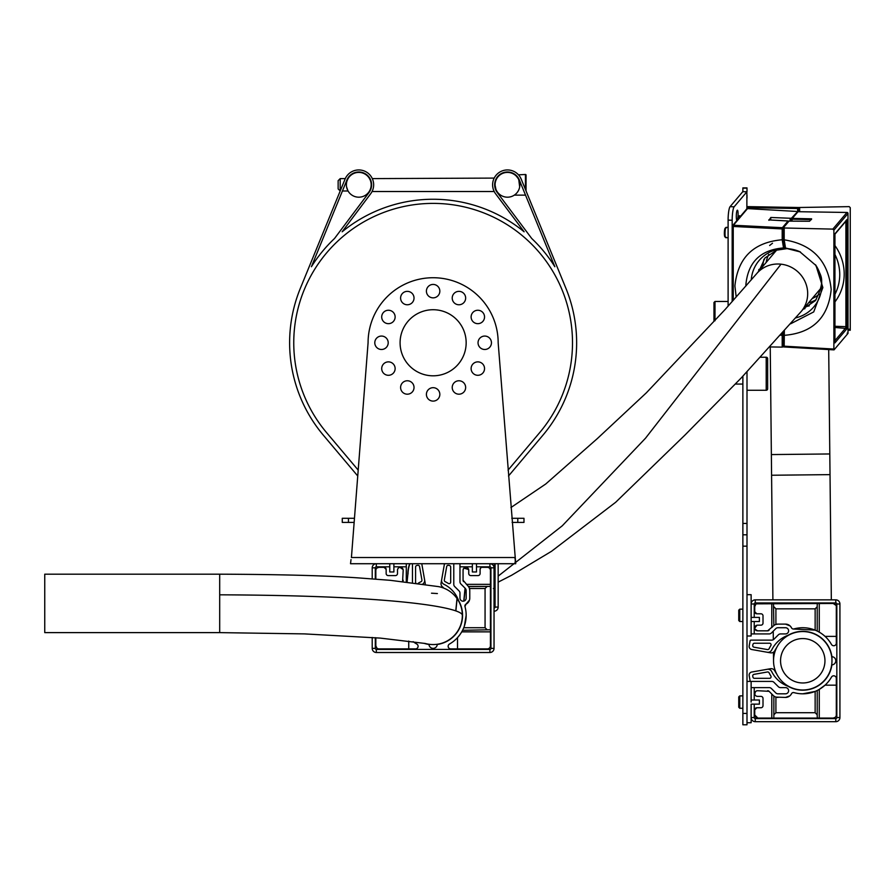 <?xml version="1.0" encoding="UTF-8"?>
<svg xmlns="http://www.w3.org/2000/svg" width="895" height="895" viewBox="0 0 895 895"><rect width="100%" height="100%" fill="white"/><g stroke="black" fill="none" stroke-linecap="round" stroke-linejoin="round"><path stroke-width="1.34" d="M407.314 380.767A6.712 6.712 0 0 0 400.602 387.479A6.712 6.712 0 0 0 407.314 394.192A6.712 6.712 0 0 0 414.027 387.479A6.712 6.712 0 0 0 407.314 380.767M388.419 361.871A6.712 6.712 0 0 0 381.706 368.583A6.712 6.712 0 0 0 388.419 375.296A6.712 6.712 0 0 0 395.131 368.583A6.712 6.712 0 0 0 388.419 361.871M381.505 336.061A6.712 6.712 0 0 0 374.792 342.774A6.712 6.712 0 0 0 381.505 349.486A6.712 6.712 0 0 0 388.206 342.774A6.712 6.712 0 0 0 381.505 336.061M388.419 310.252A6.712 6.712 0 0 0 381.706 316.964A6.712 6.712 0 0 0 388.419 323.666A6.712 6.712 0 0 0 395.131 316.964A6.712 6.712 0 0 0 388.419 310.252M407.314 291.356A6.712 6.712 0 0 0 400.602 298.069A6.712 6.712 0 0 0 407.314 304.77A6.712 6.712 0 0 0 414.027 298.069A6.712 6.712 0 0 0 407.314 291.356M433.124 284.431A6.712 6.712 0 0 0 426.412 291.143A6.712 6.712 0 0 0 433.124 297.856A6.712 6.712 0 0 0 439.837 291.143A6.712 6.712 0 0 0 433.124 284.431M458.934 291.356A6.712 6.712 0 0 0 452.221 298.069A6.712 6.712 0 0 0 458.934 304.77A6.712 6.712 0 0 0 465.646 298.069A6.712 6.712 0 0 0 458.934 291.356M477.829 310.252A6.712 6.712 0 0 0 471.117 316.964A6.712 6.712 0 0 0 477.829 323.666A6.712 6.712 0 0 0 484.542 316.964A6.712 6.712 0 0 0 477.829 310.252M484.743 336.061A6.712 6.712 0 0 0 478.042 342.774A6.712 6.712 0 0 0 484.743 349.486A6.712 6.712 0 0 0 491.456 342.774A6.712 6.712 0 0 0 484.743 336.061M477.829 361.871A6.712 6.712 0 0 0 471.117 368.583A6.712 6.712 0 0 0 477.829 375.296A6.712 6.712 0 0 0 484.542 368.583A6.712 6.712 0 0 0 477.829 361.871M458.934 380.767A6.712 6.712 0 0 0 452.221 387.479A6.712 6.712 0 0 0 458.934 394.192A6.712 6.712 0 0 0 465.646 387.479A6.712 6.712 0 0 0 458.934 380.767M433.124 387.68A6.712 6.712 0 0 0 426.412 394.393A6.712 6.712 0 0 0 433.124 401.105A6.712 6.712 0 0 0 439.837 394.393A6.712 6.712 0 0 0 433.124 387.68M433.124 309.726A33.037 33.037 0 0 0 400.087 342.774A33.037 33.037 0 0 0 433.124 375.81A33.037 33.037 0 0 0 466.161 342.774A33.037 33.037 0 0 0 433.124 309.726M351.008 559.588L350.527 563.716L515.24 563.716L515.24 559.588L515.721 563.716L498.168 342.774A65.044 65.044 0 0 0 433.124 277.73A65.044 65.044 0 0 0 368.08 342.774L351.422 557.518L514.826 557.518L515.24 559.588M354.14 522.423L342.27 522.423L342.27 518.294L354.465 518.294M512.108 522.423L523.978 522.423L523.978 518.294L511.783 518.294M347.584 178.608L348.849 177.423M350.84 194.304L351.623 194.909M348.837 192.19L348.065 190.993L342.427 190.993M370.228 180.04L369.21 178.094L369.993 178.608M371.033 188.554L369.288 191.373M347.898 178.91L347.115 180.667M371.179 184.806A12.385 12.385 0 0 0 358.794 172.411A12.385 12.385 0 0 0 346.399 184.806A12.385 12.385 0 0 0 358.794 197.191A12.385 12.385 0 0 0 371.179 184.806L371.112 186.126M370.91 182.2L370.597 181.047M346.589 186.943L347.898 190.702M494.935 182.211L496.367 178.429M497.049 191.519L496.266 190.993L494.734 183.475M493.38 189.55L494.197 191.519L372.063 191.519L372.421 190.736M372.309 178.608L494.197 178.094L493.682 179.235M371.033 181.058L369.691 178.094M508.047 470.132L539.663 432.643A139.385 139.385 0 0 0 433.135 203.389A139.385 139.385 0 0 0 326.597 432.643L358.201 470.11M508.505 475.995L542.829 435.306A143.513 143.513 0 0 0 565.942 288.403L521.226 179.168A14.868 14.868 0 0 0 500.137 171.874A14.868 14.868 0 0 0 495.573 193.723L524.134 231.794A143.513 143.513 0 0 0 342.136 231.794L370.687 193.723A14.868 14.868 0 0 0 361.658 170.218A14.868 14.868 0 0 0 345.034 179.168L300.317 288.403A143.513 143.513 0 0 0 323.442 435.306L357.743 475.983M348.133 177.713L348.804 176.796M371.324 182.2L371.593 184.806A12.798 12.798 0 0 1 369.031 192.481L334.529 238.495A143.513 143.513 0 0 0 311.415 266.732L346.947 179.951A12.798 12.798 0 0 1 371.593 184.806L371.324 187.413M348.099 174.48L346.98 175.778M514.323 195.132L525.432 195.132A0.615 0.615 0 0 0 525.522 195.121M518.485 174.827L525.432 174.48A0.615 0.615 0 0 1 526.059 175.096L526.059 190.959M340.212 178.608L340.212 190.959L338.142 188.934L338.142 180.667L340.212 178.608L345.28 178.608L345.985 177.255M495.662 181.058L495.36 182.2M495.148 183.475L495.08 184.806A12.385 12.385 0 0 0 507.465 197.191A12.385 12.385 0 0 0 519.861 184.806A12.385 12.385 0 0 0 507.465 172.411A12.385 12.385 0 0 0 495.08 184.806M519.671 186.932L518.776 179.75M518.362 178.899L517.422 177.423M515.554 174.872L514.636 174.693M517.422 192.179L518.362 190.702M521.416 179.638L520.275 177.255M515.039 174.48L519.313 179.951L554.844 266.732A143.513 143.513 0 0 0 531.731 238.495L497.228 192.481A12.798 12.798 0 0 1 501.155 173.664A12.798 12.798 0 0 1 519.313 179.951M518.138 177.713L515.576 174.894M495.36 187.413L495.662 188.565M493.078 181.058L492.832 182.211M492.664 183.475L492.597 184.795M492.832 187.391L493.078 188.543M373.607 183.475L373.439 182.211M373.181 181.058L372.577 179.235M737.458 219.879A5.157 0.873 92.1 0 0 738.073 215.337A5.157 0.873 92.1 0 0 737.379 210.18A5.157 0.873 92.1 0 0 736.316 215.337A5.157 0.873 92.1 0 0 736.943 220.483M747.001 195.132L747.001 198.22M732.177 301.537L732.177 220.248A11.355 1.924 92.1 0 1 734.146 206.812L746.877 191.81A8.256 1.723 180 0 0 747.001 191.508L747.001 187.905L742.872 187.905L742.872 191.508A4.128 0.861 180 0 1 742.805 191.664L746.877 191.81L746.877 208.803M740.109 217.328A5.157 0.873 92.1 0 0 739.538 215.729A5.157 0.873 92.1 0 0 738.588 219.13M742.805 191.664L730.085 206.667A11.355 1.924 -87.9 0 0 728.105 220.103L728.105 306.135M742.872 713.427L742.872 523.452L747.001 523.452L747.001 724.782L742.872 724.782L742.872 713.427L747.001 713.427M742.872 534.807L747.001 534.807M742.872 376.124L742.872 523.452M747.001 371.57L747.001 523.452M784.344 330.915L784.188 346.186L833.883 349.05L833.883 230.16L832.865 229.109L784.188 227.99L784.188 239.826L785.508 248.016L788.629 248.754M790.621 323.8L813.712 311.919L822.874 287.563L815.983 265.491L799.627 251.607L785.508 248.016A1.029 1.018 -71.7 0 1 785.262 247.971L783.36 239.614L784.188 239.826C812.615 244.436 828.278 260.993 831.187 289.488C828.278 317.747 812.615 333.041 784.188 335.345L783.36 335.144L783.461 331.911L783.371 335.099L782.196 335.278L782.23 333.287M832.842 229.109L846.961 212.462A1.029 0.996 -139.7 0 0 846.961 212.462L798.004 211.701L792.321 218.402L811.62 218.827L809.55 221.255L788.987 221.132L783.371 227.755L784.188 227.99L783.371 227.755L783.36 239.614L783.371 227.833M786.985 248.497A1.029 1.018 -71.7 0 0 787.208 248.609L785.262 247.971A1.029 1.018 -71.7 0 1 784.568 246.953L783.371 239.58L782.196 239.759L782.196 228.919L733.24 226.469L733.24 300.34M834.062 349.856L833.883 349.05L834.062 349.856L847.99 333.421L847.151 333.153L847.99 333.421L847.99 213.513L833.883 230.16M811.452 219.622L792.153 219.174A6.175 1.052 -87.9 0 1 791.963 220.964M834.274 341.42L834.934 342.125M834.946 326.272L845.92 326.664L847.117 328.51L834.946 327.492M834.934 234.434L834.934 233.819L834.274 234.367M845.741 220.841L847.117 219.443L845.574 221.624M787.097 248.575L783.528 247.937C760.593 249.806 748.052 262.078 745.871 284.744L745.893 286.008M769.633 245.498L772.497 243.239M733.195 225.26L747.504 208.602L796.181 211.421M784.467 247.344A1.029 1.018 108.3 0 1 783.528 247.937L782.196 239.759C753.59 242.276 737.827 257.67 734.907 285.964L736.193 296.983M770.584 219.991A5.84 0.996 92.1 0 0 770.819 217.474L791.381 218.302L796.997 212.316M783.606 346.645L782.196 347.115L782.196 335.278L780.541 335.166M746.497 209.575L747.504 208.602M769.789 346.924L782.196 347.115M770.819 217.474L768.917 220.327M725.006 236.806A4.341 0.738 -87.9 0 1 724.827 236.75A4.341 0.738 -87.9 0 1 724.67 236.448A4.341 0.738 -87.9 0 1 724.402 231.95A4.341 0.738 -87.9 0 1 725.14 228.214A4.341 0.738 -87.9 0 1 725.532 228.46M726.449 227.789A5.157 0.873 92.1 0 0 726.113 227.352A5.157 0.873 92.1 0 0 725.957 227.419A5.157 0.873 92.1 0 0 725.073 231.883A5.157 0.873 92.1 0 0 725.409 237.242A5.157 0.873 92.1 0 0 725.588 237.589A5.157 0.873 92.1 0 0 725.733 237.667A5.157 0.873 92.1 0 0 726.102 237.264M836.109 605.456L833.211 603.465A3.099 3.099 0 0 1 836.31 606.564L836.31 643.181A2.584 2.584 0 0 1 831.489 644.456A33.037 33.037 0 0 0 793.932 628.928A2.07 2.07 0 0 1 793.384 629.006L815.144 630.114L817.213 631.064L817.213 604.651L817.571 603.465L819.272 603.465L819.272 632.161L817.717 631.311M817.571 718.07L817.213 716.895L817.571 718.07M773.851 716.895L773.851 696.008L774.455 696.433M747.001 681.419L751.129 681.419L751.129 687.617L769.208 687.617A3.099 3.099 0 0 1 771.4 688.524L775.775 692.909A3.099 3.099 0 0 0 777.968 693.815L785.519 693.815A3.099 3.099 0 0 0 788.607 690.716A3.099 3.099 0 0 0 785.519 687.617L780.529 687.617A3.099 3.099 0 0 1 778.348 686.711L773.962 682.326A3.099 3.099 0 0 0 771.77 681.419L750.905 681.419A0.828 0.828 0 0 1 750.099 680.737L749.193 675.613A3.099 3.099 0 0 1 751.71 672.033L767.25 669.292A4.128 4.128 0 0 1 771.68 671.541A29.423 29.423 0 0 0 788.036 686.252A29.423 29.423 0 0 0 831.891 664.895L831.679 664.918M831.679 656.628L831.891 656.65A29.423 29.423 0 0 0 788.036 635.293A29.423 29.423 0 0 0 771.68 650.005A4.128 4.128 0 0 1 767.25 652.254L751.71 649.513A3.099 3.099 0 0 1 749.193 645.933L750.099 640.809A0.828 0.828 0 0 1 750.905 640.126L771.77 640.126A3.099 3.099 0 0 0 773.962 639.22L778.348 634.835A3.099 3.099 0 0 1 780.529 633.928L785.519 633.928A3.099 3.099 0 0 0 788.607 630.83A3.099 3.099 0 0 0 785.519 627.731L777.968 627.731A3.099 3.099 0 0 0 775.775 628.637L771.4 633.022A3.099 3.099 0 0 1 769.208 633.928L751.129 633.928L751.129 635.998L747.001 635.998M800.477 693.737L802.759 693.815A33.037 33.037 0 0 1 793.932 692.607L796.013 693.122M767.619 690.716A2.07 2.07 0 0 1 769.085 691.32L757.584 690.716A2.842 2.842 0 0 0 754.742 693.558A2.842 2.842 0 0 0 757.584 696.388L756.409 696.142M756.991 690.772L755.951 691.231M755.537 691.578L754.776 693.961M791.874 693.2L791.527 693.692A6.712 6.712 0 0 1 785.519 697.429L775.909 697.104L775.909 712.711L815.144 712.711L815.144 691.432L802.759 693.815A33.037 33.037 0 0 0 831.489 677.09A2.584 2.584 0 0 1 836.31 678.365L836.31 714.982A3.099 3.099 0 0 1 833.211 718.07L835.169 717.376M790.688 694.99L791.527 693.692A2.07 2.07 0 0 1 793.932 692.607L792.69 692.652M785.519 697.429L789.77 695.907M819.272 718.07L819.272 689.385L825.045 685.156L836.31 685.156M833.211 603.465L756.376 603.845M755.883 604.17L754.742 606.564L754.742 611.732L756.812 613.791L760.94 613.791A2.07 2.07 0 0 1 763.01 615.861L763.01 623.088A2.07 2.07 0 0 1 760.94 625.157L757.584 625.157A2.842 2.842 0 0 0 754.742 627.988A2.842 2.842 0 0 0 757.584 630.83L767.619 630.83L773.224 626.086A6.712 6.712 0 0 1 777.968 624.117L785.519 624.117A6.712 6.712 0 0 1 791.527 627.854L790.688 626.545M773.851 606.732L775.909 608.835L815.144 608.835L817.213 606.732M769.096 648.718A1.544 1.544 0 0 1 767.429 649.569L754.015 647.197A1.544 1.544 0 0 1 752.751 645.407L752.919 644.501A1.544 1.544 0 0 1 754.44 643.225L769.532 643.225A1.544 1.544 0 0 1 770.841 645.597A32.321 32.321 0 0 0 769.096 648.718M767.25 652.254L770.438 652.824A4.128 4.128 0 0 0 774.813 650.676A26.324 26.324 0 0 1 776.58 647.779M754.228 633.928L754.228 621.533L759.396 621.533L759.396 617.405L754.228 617.405L754.228 603.991A1.029 1.029 0 0 1 755.257 602.95L755.257 599.851A4.128 4.128 0 0 0 751.129 603.991A4.128 4.128 0 0 1 755.257 599.851L835.796 599.851A4.128 4.128 0 0 1 839.924 603.991L839.924 717.555A4.128 4.128 0 0 1 835.796 721.683L755.257 721.683A4.128 4.128 0 0 1 751.129 717.555A4.128 4.128 0 0 0 755.257 721.683L755.257 718.596A1.029 1.029 0 0 1 754.228 717.555L754.228 704.141L759.396 704.141L759.396 700.002L754.228 700.002L754.228 687.617M831.891 656.65L832.026 656.661A4.128 4.128 0 0 1 835.796 660.767A4.128 4.128 0 0 1 832.026 664.884L831.891 664.895M754.742 709.813A2.07 2.07 0 0 1 756.812 707.755L754.742 709.813L754.742 714.982A3.099 3.099 0 0 0 757.841 718.07L833.211 718.07M757.584 696.388L760.94 696.388A2.07 2.07 0 0 1 763.01 698.458L763.01 705.685A2.07 2.07 0 0 1 760.94 707.755L756.812 707.755M777.968 697.429A6.712 6.712 0 0 1 773.224 695.46L769.085 691.32M757.841 603.465A3.099 3.099 0 0 0 754.742 606.564M793.384 629.006A2.07 2.07 0 0 1 791.527 627.854M768.771 630.483L769.085 630.225A2.07 2.07 0 0 1 767.619 630.83M756.812 613.791A2.07 2.07 0 0 1 754.742 611.732M770.841 675.949A32.321 32.321 0 0 1 769.096 672.827A1.544 1.544 0 0 0 767.429 671.977L754.015 674.349A1.544 1.544 0 0 0 752.751 676.139L752.919 677.045A1.544 1.544 0 0 0 754.44 678.321L769.532 678.321A1.544 1.544 0 0 0 770.841 675.949M776.58 673.767A26.324 26.324 0 0 1 774.813 670.87A4.128 4.128 0 0 0 770.438 668.722L767.25 669.292M754.228 704.141L751.129 704.141L751.129 722.724L747.001 722.724M747.001 594.694L751.129 594.694L751.129 617.405L754.228 617.405M754.228 621.533L751.129 621.533L751.129 633.928M751.129 687.617L751.129 700.002L754.228 700.002M815.144 691.432L817.213 690.481L817.213 716.895M835.561 716.996L836.109 716.09M754.742 714.982L757.841 718.07M790.072 625.907L785.519 624.117M777.968 624.117L775.909 624.441L775.909 608.835M774.455 625.113L773.851 625.538L773.481 603.465M771.781 603.465L771.781 627.529L773.224 626.086M756.991 625.213L754.753 628.111M754.977 629.107L757.584 630.83M763.01 705.685L762.853 706.468M817.213 714.814L815.144 712.711M775.909 712.711L773.851 714.814M763.01 623.088L762.853 623.871M825.045 636.379L836.31 636.379M816.676 630.807L815.144 630.114L815.144 608.835M494.185 605.971L494.555 604.505A3.099 3.099 0 0 1 494.04 606.217A3.099 3.099 0 0 0 494.555 604.505L494.555 563.716M409.697 563.716A29.423 29.423 0 0 0 407.829 574.601M498.168 563.716L498.168 607.078A4.128 4.128 0 0 1 494.04 611.218L494.04 608.119A1.029 1.029 0 0 0 495.069 607.078L495.069 563.716M466.127 590.096A33.037 33.037 0 0 1 464.796 592.3M493.38 588.496L494.555 588.854M489.252 629.789L462.581 630.304L463.778 627.731L485.068 627.731L485.068 588.496L487.16 586.426L481.13 586.426M468.477 586.572L489.252 586.426L490.426 586.068L490.426 584.357L466.373 584.357M437.263 644.255L437.252 644.467A29.423 29.423 0 0 0 458.609 600.612A29.423 29.423 0 0 0 443.886 584.256A4.128 4.128 0 0 1 441.638 579.837L444.379 564.286A3.099 3.099 0 0 1 444.535 563.716M375.822 637.732L375.822 645.798A3.099 3.099 0 0 0 378.921 648.886L415.537 648.886A2.584 2.584 0 0 0 416.813 644.064A33.037 33.037 0 0 1 413.143 641.648M464.964 606.508A2.07 2.07 0 0 1 466.038 604.114L464.964 606.508A33.037 33.037 0 0 1 466.161 615.335L466.082 613.053M415.895 583.059A1.544 1.544 0 0 1 415.571 582.108L415.571 567.016A1.544 1.544 0 0 1 416.857 565.495L417.752 565.338A1.544 1.544 0 0 1 419.554 566.591L421.914 580.016A1.544 1.544 0 0 1 421.075 581.672A32.321 32.321 0 0 0 418.077 583.339M425.192 584.312A4.128 4.128 0 0 0 425.17 583.025L424.61 579.837A4.128 4.128 0 0 1 422.854 583.976M472.359 563.716L472.359 571.972L476.487 571.972L476.487 566.815L489.912 566.815L489.912 563.716A4.128 4.128 0 0 1 494.04 567.844L494.04 648.372A4.128 4.128 0 0 1 489.912 652.5L376.336 652.5A4.128 4.128 0 0 1 372.208 648.372L372.208 637.453M453.776 563.716L453.776 584.357A3.099 3.099 0 0 0 454.682 586.549L459.057 590.924A3.099 3.099 0 0 1 459.974 593.116L459.974 598.095A3.099 3.099 0 0 0 463.062 601.194A3.099 3.099 0 0 0 466.161 598.095L466.161 590.543A3.099 3.099 0 0 0 465.255 588.362L460.88 583.976A3.099 3.099 0 0 1 459.974 581.784L459.974 566.815L472.359 566.815M437.252 644.467L437.241 644.601A4.128 4.128 0 0 1 433.124 648.372A4.128 4.128 0 0 1 429.007 644.601L428.985 644.255M424.029 643.315A29.423 29.423 0 0 0 428.996 644.467M421.713 563.716A3.099 3.099 0 0 1 421.869 564.286L424.61 579.837M412.472 582.645L412.472 563.716M406.285 563.716L406.285 581.784A3.099 3.099 0 0 1 406.274 581.929M389.761 563.716L389.761 571.972L393.889 571.972L393.889 566.815L406.285 566.815M384.078 567.329A2.07 2.07 0 0 1 386.148 569.388L384.078 567.329L378.921 567.329A3.099 3.099 0 0 0 375.822 570.428L375.822 579.11M402.582 581.66L403.186 570.16A2.842 2.842 0 0 0 400.345 567.329A2.842 2.842 0 0 0 397.503 570.16L397.503 573.516A2.07 2.07 0 0 1 395.445 575.586L388.206 575.586A2.07 2.07 0 0 1 386.148 573.516L386.148 569.388M403.186 580.206A2.07 2.07 0 0 1 402.694 581.537M464.382 626.041L466.161 615.335A33.037 33.037 0 0 1 449.435 644.064A2.584 2.584 0 0 0 450.711 648.886L487.327 648.886A3.099 3.099 0 0 0 490.426 645.798L490.426 570.428A3.099 3.099 0 0 0 487.327 567.329L482.17 567.329A2.07 2.07 0 0 0 480.1 569.388L480.1 573.516A2.07 2.07 0 0 1 478.042 575.586L470.815 575.586A2.07 2.07 0 0 1 468.745 573.516L468.745 570.16A2.842 2.842 0 0 0 465.903 567.329A2.842 2.842 0 0 0 463.062 570.16L463.062 580.206L467.817 585.8A6.712 6.712 0 0 1 469.774 590.543L469.774 598.095A6.712 6.712 0 0 1 466.038 604.114L469.461 600.12M463.42 581.347L463.666 581.66A2.07 2.07 0 0 1 463.062 580.206M446.694 566.591L444.334 580.016A1.544 1.544 0 0 0 445.173 581.672A32.321 32.321 0 0 1 448.294 583.417A1.544 1.544 0 0 0 450.677 582.108L450.677 567.016A1.544 1.544 0 0 0 449.402 565.495L448.496 565.338A1.544 1.544 0 0 0 446.694 566.591M375.307 579.076L375.307 567.844L372.208 567.844L372.208 578.841M476.487 566.815L476.487 563.716M459.974 563.716L459.974 566.815M441.638 579.837L441.078 583.025A4.128 4.128 0 0 0 443.215 587.388M393.889 563.716L393.889 566.815M403.119 569.567L399.931 567.352M397.76 568.996L397.503 570.16M375.822 645.798L376.896 648.137M378.921 567.329L376.896 568.079M375.945 569.578L375.822 570.428M457.513 648.886L457.513 637.62L459.739 634.902M490.426 631.859L461.742 631.859L462.178 631.064M469.696 599.124L469.774 598.095M469.774 590.543L469.45 588.496L485.068 588.496M468.678 569.567L463.934 568.124M463.588 568.526L463.062 570.16M490.315 569.578L489.733 568.47M490.315 646.637L490.426 645.798M372.208 567.844A4.128 4.128 0 0 1 376.336 563.716L376.336 566.815L389.761 566.815M388.206 575.586L387.423 575.429M408.735 648.886L408.735 641.055M485.068 627.731L487.16 629.789M480.749 567.889L480.1 569.388M470.815 575.586L470.02 575.429M468.365 586.426L487.16 586.426M773 254.393A29.222 29.222 0 0 1 775.484 250.589M773.593 662.602A29.222 29.222 0 0 0 804.594 689.933A29.222 29.222 0 0 0 831.914 658.933A29.222 29.222 0 0 0 800.924 631.613A29.222 29.222 0 0 0 773.593 662.602M824.91 659.38A22.196 22.196 0 0 0 801.361 638.616A22.196 22.196 0 0 0 780.597 662.166A22.196 22.196 0 0 0 804.146 682.93A22.196 22.196 0 0 0 824.91 659.38M771.367 454.57L771.579 475.245L830.023 474.63L829.799 453.955L771.367 454.57L770.237 346.936M713.964 321.092L713.964 302.499L714.993 301.47L714.993 320.768M766.209 390.265A1.443 1.443 0 0 0 767.653 388.822L767.653 383.284L767.653 388.822A1.443 1.443 0 0 1 766.209 390.265L747.001 390.265L766.209 390.265L766.209 357.228A1.443 1.443 0 0 1 767.653 358.671L767.653 388.822M742.872 384.067L735.746 384.067L742.872 384.067M728.105 301.47L714.993 301.47M766.209 357.228L760.224 357.228M767.653 383.284L767.653 364.209M739.773 621.533L738.744 620.503L738.744 610.177L739.773 609.148L739.773 621.533L742.872 621.533M742.872 708.269L739.773 708.269L738.744 707.229L738.744 696.914L739.773 695.874L739.773 708.247M739.773 695.896L742.872 695.874M438.405 586.594A29.222 29.222 0 0 1 462.346 615.335A29.222 29.222 0 0 1 425.27 643.483L380.286 638.101L304.457 633.895L219.689 632.62L44.75 632.62L44.75 574.187L219.689 574.187L219.689 632.62M408.031 574.042A29.222 29.222 0 0 1 409.921 563.716M219.689 574.187C280.471 574.411 327.1 575.675 359.577 577.98L390.265 580.318L438.427 586.605A29.222 29.222 0 0 1 446.113 589.167M457.334 598.968A29.222 29.222 0 0 1 459.392 602.548M751.129 617.405L751.129 621.533M751.129 700.002L751.129 702.072M812.157 298.572A33.037 33.037 0 0 0 819.384 294.142M849.221 330.233L850.25 330.255L850.25 207.662L849.198 206.633A1.029 1.029 0 0 0 849.198 206.633L799.638 207.495L799.638 211.701M805.198 306.772L809.281 305.866M777.979 207.159L798.631 207.517L798.631 211.69L798.631 207.517L799.638 207.495M848.012 329.181L850.25 329.215L850.25 330.255L848.012 330.21M766.12 262.503A33.037 33.037 0 0 1 768.738 254.348M759.542 269.104L759.575 270.223M748.03 206.633A1.029 1.029 0 0 1 748.052 206.633L748.052 207.662L747.001 207.662A1.029 1.029 0 0 1 748.052 206.633L797.613 207.495A1.029 1.029 0 0 1 798.631 208.535A1.029 1.029 0 0 0 797.613 207.495A1.029 1.029 0 0 1 798.631 208.535L748.052 207.662L748.052 208.636M348.457 522.423L348.457 518.294M517.791 522.423L517.791 518.294M525.432 174.48L525.432 189.438M728.105 220.103L732.177 220.248M730.085 206.667L734.146 206.812M742.872 188.151L747.001 188.151M742.872 546.163L747.001 546.163M803.24 309.088A35.856 34.536 -139.7 0 0 804.974 308.63M833.983 349.844L784.367 346.98L783.36 345.973L783.371 335.178M791.169 220.953A7.205 1.219 92.1 0 0 791.314 219.376L792.321 218.402A1.029 0.996 40.3 0 0 791.549 218.749L797.232 212.048A1.029 0.996 40.3 0 1 798.004 211.701L798.038 211.679A1.029 1.029 0 0 0 797.232 212.048A1.029 0.996 40.3 0 0 796.997 212.674L792.131 218.414M834.946 294.276A44.851 43.206 -139.7 0 0 834.946 254.527M795.767 317.859A35.856 34.536 -139.7 0 0 815.725 265.11M800.029 251.797A35.856 34.536 -139.7 0 0 787.466 248.665A1.029 1.018 -71.7 0 1 787.208 248.609L800.432 251.976M834.946 245.577A48.833 47.043 40.3 0 1 834.946 301.917M834.946 340.626L845.741 327.894L845.92 326.664L845.909 221.233M834.934 342.886L834.934 233.819L847.117 219.443L847.117 328.51L834.934 342.886M791.325 219.297A1.029 0.996 40.3 0 1 791.549 218.749A1.029 1.029 0 0 0 791.303 219.331L791.146 220.953M798.071 211.701L846.961 212.462A1.029 0.996 -139.7 0 1 847.99 213.513L848.012 333.387M783.371 346.007A1.029 0.996 -139.7 0 0 784.288 346.969M834.017 349.878L784.367 346.98A1.029 1.029 0 0 1 783.36 345.973L783.449 331.922M751.252 279.911A35.856 34.536 40.3 0 1 785.486 248.586A1.029 1.018 108.3 0 0 786.224 248.284M747.526 208.602L733.419 225.249A1.029 0.996 40.3 0 1 733.419 225.249L782.375 227.699L788.059 220.998L768.76 219.913M789.961 220.931A6.175 1.052 92.1 0 0 790.196 218.469M783.371 346.152L783.371 346.924M791.381 218.302A7.205 1.219 -87.9 0 1 791.337 219.163M783.371 228.751L783.371 239.58M758.669 271.297A35.856 34.536 40.3 0 1 758.837 269.507M732.378 301.302L732.378 226.29L733.218 226.469L733.419 225.249A1.029 0.996 40.3 0 0 732.613 225.585A1.029 1.029 0 0 0 732.367 226.256L732.367 301.324M783.36 228.762L782.196 228.919L782.375 227.699A1.029 0.996 -139.7 0 1 783.36 228.572M788.797 221.356A1.029 0.996 -139.7 0 0 788.059 220.998L788.137 221.009M746.721 208.938L732.613 225.585A1.029 0.996 40.3 0 0 732.378 226.211L732.367 226.256M771.781 718.07L771.781 694.017M839.924 603.991L836.825 603.991L836.825 717.555L839.924 717.555M836.825 717.555A1.029 1.029 0 0 1 835.796 718.596L835.796 721.683M835.796 718.596L755.257 718.596M755.257 602.95L835.796 602.95A1.029 1.029 0 0 1 836.825 603.991M835.796 599.851L835.796 602.95M751.129 717.555L754.228 717.555M754.228 603.991L751.129 603.991M498.168 607.078L495.069 607.078M489.912 652.5L489.912 649.412L376.336 649.412L376.336 652.5M372.208 648.372L375.307 648.372A1.029 1.029 0 0 0 376.336 649.412L378.921 649.412M404.73 649.412L461.518 649.412M487.327 649.412L489.912 649.412A1.029 1.029 0 0 0 490.941 648.372L494.04 648.372M375.307 567.844A1.029 1.029 0 0 1 376.336 566.815M375.307 648.372L375.307 637.688M489.912 566.815A1.029 1.029 0 0 1 490.941 567.844L490.941 648.372M494.04 567.844L490.941 567.844M776.547 250.208L756.622 273.702A29.222 28.148 40.3 0 1 777.106 264.014A29.222 28.148 40.3 0 1 781.022 264.182L645.519 438.203L562.273 525.801L498.168 576.123M775.551 251.394A29.222 28.148 40.3 0 1 776.636 250.186M781.022 264.182A29.222 28.148 40.3 0 1 805.343 282.283A29.222 28.148 40.3 0 1 801.193 311.505L741.194 377.981L685.178 434.847L615.671 502.274L551.521 551.298L511.593 575.272L498.168 582.142M821.129 287.921A29.222 28.148 40.3 0 1 820.111 289.186L801.193 311.505M462.346 615.335C463.051 608.734 407.057 595.6 219.689 594.817M456.942 599.191L455.779 610.793M465.064 588.16L463.767 601.116M808.487 302.902A35.856 35.856 0 0 0 816.162 299.702M762.831 266.386A35.856 35.856 0 0 1 763.983 259.203M797.613 211.768L797.613 207.495A1.029 1.029 0 0 1 798.631 208.535M803.822 308.395L815.379 300.675C827.316 277.651 819.317 274.373 815.479 264.741M815.983 265.491L799.627 251.607M846.67 220.338L834.946 234.166L834.946 342.517M848.012 213.48A1.029 1.029 0 0 0 846.994 212.451M759.262 270.592L764.99 257.939L776.726 250.152L787.164 248.597M797.02 212.294L797.02 211.645M788.819 221.333A1.029 1.029 0 0 0 788.092 220.975L768.794 219.89M724.827 236.75L725.588 237.589M728.105 237.757L725.733 237.667M728.105 227.431L726.113 227.352M725.14 228.214L725.957 227.419M830.023 474.63L831.332 599.851M831.936 656.65L831.97 660.465M829.799 453.955L828.703 349.565M756.622 273.702L725.084 309.547L646.358 392.815L597.312 438.606L545.749 483.994L510.944 507.532M771.579 475.245L772.9 599.851M773.224 631.199L773.314 639.712M773.448 652.187L773.537 661.081M821.118 288.011L820.111 289.186M742.872 609.148L739.773 609.148M455.879 610.837L457.054 599.124M408.176 571.133L407.091 582.019M463.912 601.071L465.199 588.295M437.386 593.553L431.502 593.195"/></g></svg>
